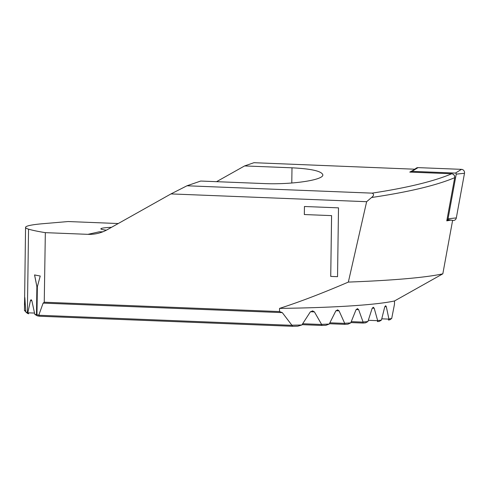 <?xml version="1.0" encoding="UTF-8"?>
<svg xmlns="http://www.w3.org/2000/svg" width="489" height="489" viewBox="0 0 489 489"><rect width="100%" height="100%" fill="white"/><g stroke="black" fill="none" stroke-linecap="round" stroke-linejoin="round"><path stroke-width="0.73" d="M454.715 177.134L454.678 177.696C436.255 185.435 408.547 192.036 371.561 197.507L366.64 201.694L170.985 193.913L107.28 229.689A40.611 38.46 -102.6 0 1 97.36 233.491A40.611 38.46 -102.6 0 1 87.922 234.341L45.336 232.648L44.248 302.208M451.732 173.766L451.708 173.766C453.584 174.035 454.599 175.154 454.758 177.128L454.703 177.69A250.533 19.658 -179.2 0 1 454.678 177.696C454.746 175.478 453.761 174.17 451.732 173.766C434.006 181.291 407.471 187.745 372.135 193.137C374.183 194.127 373.987 195.582 371.561 197.507M291.878 325.203L292.715 326.297A181.541 14.242 0.8 0 0 297.758 326.187L301.872 324.983A182.758 14.34 0.8 0 1 291.878 325.203L282.3 312.624L279.506 311.572L279.549 308.394C299.623 301.945 322.551 293.174 348.345 282.086L366.64 201.694M279.769 311.579L44.365 302.22L43.124 303.113L38.808 315.136A201.034 15.77 0.8 0 1 36.968 314.794L37.36 286.743L40.226 276.022A201.034 15.77 -179.2 0 1 34.548 274.922L36.877 286.646L36.479 314.696A201.034 15.77 0.8 0 1 34.805 314.36L37.268 315.827A199.818 15.679 0.8 0 0 39.303 316.218L38.808 315.136M337.538 276.676L330.741 276.401L331.591 215.625L304.341 214.543L304.445 206.499L338.498 207.856L337.538 276.676L330.729 276.407L331.573 215.625L304.329 214.543L304.458 206.499M25.721 311.658L24.462 310.539L25.556 227.391A81.229 6.375 0.8 0 1 43.001 223.693L68.136 221.541L118.234 223.534M414.733 169.212L253.95 162.703L244.592 165.93L291.994 167.813L291.786 183.027M391.707 318.486L389.855 319.782A181.541 14.242 -179.2 0 1 388.449 320.038L388.896 318.993A182.758 14.34 0.8 0 0 391.707 318.486L394.476 304.299L394.525 300.955L442.826 273.828L452.618 220.374L450.742 220.111A242.85 19.053 -179.2 0 1 446.775 220.857L454.703 177.69M372.135 193.137L187.006 185.777L200.716 181.046L263.675 183.552C291.358 184.83 323.706 180.068 322.832 174.842C321.719 171.15 311.438 168.809 291.994 167.813M451.708 173.766L409.751 172.097L413.15 170.319M414.751 169.102L413.81 169.86M348.345 282.086A233.204 18.295 0.8 0 0 442.826 273.828M187.006 185.777L170.985 193.913M301.872 324.983L310.234 312.019L312.563 310.87L314.427 311.89L321.573 324.366A182.758 14.34 0.8 0 0 329.231 324.054L335.778 311.022L337.606 309.849L339.066 310.857L344.672 323.272A182.758 14.34 0.8 0 0 350.747 322.899L356.004 309.812L357.459 308.626L358.626 309.623L363.064 321.994A182.758 14.34 0.8 0 0 367.905 321.566L372.117 308.443L373.278 307.245L374.195 308.229L377.649 320.558A182.758 14.34 0.8 0 0 381.438 320.093L384.733 306.933L385.625 305.723L386.322 306.695L384.819 306.634M388.896 318.993L386.322 306.695M381.438 320.093L379.323 321.377A181.541 14.242 0.8 0 1 377.429 321.609L377.563 320.674L368.321 320.307M279.549 308.394A182.758 14.34 0.8 0 0 394.525 300.955M363.064 321.994L363.058 323.052A181.541 14.242 0.8 0 0 365.485 322.844L367.905 321.566M350.882 322.575L363.058 323.052M344.672 323.272L344.898 324.341A181.541 14.242 0.8 0 0 347.948 324.158L350.747 322.899M329.397 323.736L344.898 324.341M321.573 324.366L322.062 325.448A181.541 14.242 0.8 0 0 325.918 325.295L329.231 324.054M25.556 227.391A81.229 6.375 0.8 0 0 28.545 229.152A201.034 15.77 0.8 0 0 45.336 232.648M24.474 304.885L24.652 298.351C24.737 297.019 24.823 297.116 24.921 298.663L25.776 311.988A81.229 6.375 0.8 0 0 27.378 312.55A201.034 15.77 0.8 0 0 27.842 312.685L30.44 300.594L31.113 299.671L31.919 300.949L34.805 314.36M24.921 298.663C24.823 297.116 24.737 297.019 24.652 298.351L24.908 298.363M36.877 286.646L36.516 314.739L36.968 314.794M25.776 311.988L27.525 313.425A80.007 6.278 0.8 0 0 28.533 313.755A199.818 15.679 0.8 0 0 28.606 313.779L28.686 313.779M28.606 313.779L27.842 312.685M111.504 227.312A26.706 2.097 0.8 0 0 100.868 228.834A26.706 2.097 0.8 0 0 106.357 230.185M450.742 220.111L446.94 219.958M102.941 231.762A40.611 38.46 77.4 0 1 99.279 231.798L87.922 234.341M216.548 181.676L244.592 165.93M36.913 286.646L34.591 274.928M447.032 219.451L447.221 219.457A0.874 0.831 -102.6 0 0 448.046 218.772L456.225 174.133A0.874 0.831 -102.6 0 0 455.418 173.075L411.952 171.346A0.874 0.831 -102.6 0 0 411.127 172.036L411.102 172.152M411.469 171.492L416.249 168.155A3.252 3.075 77.4 0 1 418.046 167.623L461.512 169.353A3.252 3.075 77.4 0 1 464.495 173.277L456.323 217.917A3.252 3.075 77.4 0 1 453.242 220.472L452.606 220.441M388.798 319.109L381.762 318.828M28.545 229.152L27.378 312.55L28.533 313.755M314.427 311.89L310.454 311.731M31.846 300.649L30.44 300.594M339.066 310.857L335.949 310.735M282.3 312.624L43.124 303.113M291.792 325.319L38.931 315.258M321.493 324.488L302.703 323.736M34.505 313.07L27.965 312.813M362.862 323.046L350.888 322.569M374.195 308.229L372.227 308.149M362.979 322.11L351.267 321.64M344.647 324.335L329.403 323.73M358.626 309.623L356.139 309.525M344.586 323.388L329.879 322.807M25.66 310.704L24.584 310.662M321.744 325.436L302.092 324.653L321.896 325.448M292.288 326.279L39.456 316.224M455.418 173.075L461.512 169.353M447.221 219.457L453.242 220.472M448.046 218.772L456.323 217.917M456.225 174.133L464.495 173.277M411.952 171.346L418.046 167.623M39.389 316.224L292.489 326.291"/></g></svg>
